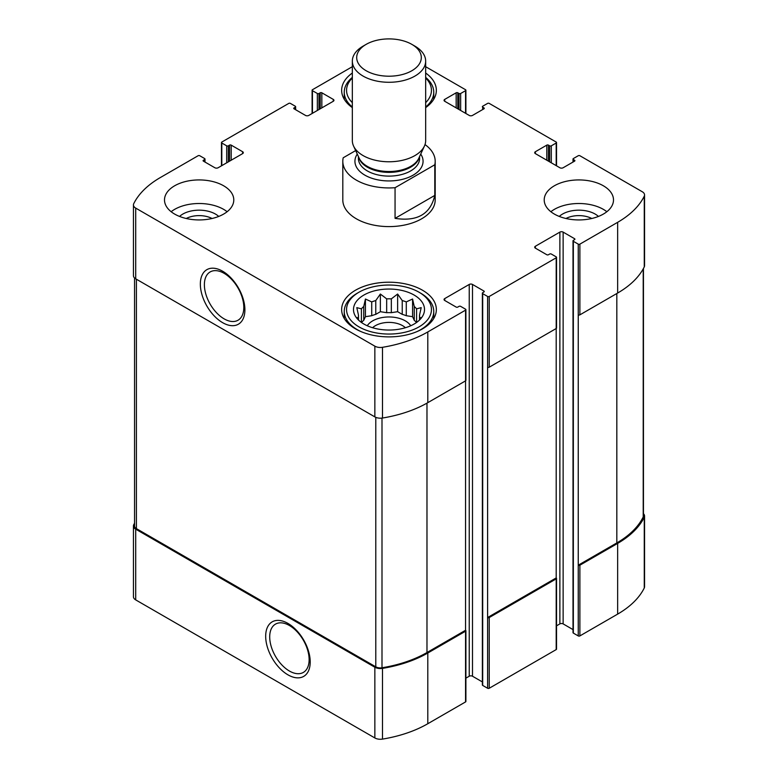 <?xml version="1.0" encoding="UTF-8"?>
<svg xmlns="http://www.w3.org/2000/svg" width="778" height="778" viewBox="0 0 778 778"><rect width="100%" height="100%" fill="white"/><g stroke="black" fill="none" stroke-linecap="round" stroke-linejoin="round"><path stroke-width="1.17" d="M416.493 322.53A30.605 17.67 180 0 0 414.256 320.322L414.256 306.513A30.605 17.67 180 0 1 416.59 308.847L416.59 322.452M402.236 314.361A30.605 17.67 180 0 1 406.281 315.712L406.281 301.903A30.605 17.67 180 0 0 402.236 300.561L402.236 314.361L397.626 311.696L391.334 312.678A30.605 17.67 180 0 0 386.666 312.678L380.374 311.696L375.764 314.361A30.605 17.67 180 0 0 371.719 315.712L365.427 316.685L363.744 320.322A30.605 17.67 180 0 0 361.507 322.53M402.236 300.561L397.626 294.035L391.334 298.869A30.605 17.67 180 0 0 386.666 298.869L386.666 312.678M391.334 298.869L391.334 312.678M386.666 298.869L380.374 294.035L375.764 300.561A30.605 17.67 180 0 0 371.719 301.903L371.719 315.712M375.764 300.561L375.764 314.361M371.719 301.903L365.427 299.015L363.744 306.513A30.605 17.67 180 0 0 361.41 308.847L361.41 322.452M363.744 306.513L363.744 320.322M358.201 319.758L356.801 317.599L358.483 317.832A30.605 17.67 180 0 1 358.395 316.49A30.605 17.67 180 0 1 358.483 315.139L358.483 320.03M419.799 319.758L421.199 317.599L419.517 317.832A30.605 17.67 180 0 0 419.605 316.49A30.605 17.67 180 0 0 419.517 315.139L419.517 320.03M134.555 523.176A104.515 60.344 0 0 0 133.728 524.761A7.799 4.503 0 0 0 133.437 525.986A7.799 4.503 0 0 0 135.712 529.176L374.85 667.232A7.799 4.503 0 0 0 382.494 668.38A104.515 60.344 0 0 0 427.793 653.014L465.555 631.201A1.157 0.671 0 0 0 465.896 630.734A1.157 0.671 0 0 0 465.555 630.268L465.555 380.86L427.793 402.664L427.793 331.943L465.555 310.14A1.157 0.671 0 0 0 465.896 309.663A1.157 0.671 0 0 0 465.555 309.197L460.654 306.367A1.157 0.671 0 0 0 459.02 306.367L457.795 307.077A1.157 0.671 0 0 1 456.161 307.077L444.734 300.473L444.734 298.587A2.315 1.332 0 0 0 444.053 299.53A2.315 1.332 0 0 0 444.734 300.473M133.437 525.986L133.437 596.707A7.799 4.503 0 0 0 135.712 599.896L374.85 737.952A7.799 4.503 0 0 0 382.494 739.1A104.515 60.344 0 0 0 427.793 723.735L465.555 701.921A1.157 0.671 0 0 0 465.896 701.455L465.896 630.734M287.948 674.837A31.499 18.186 -120 0 0 307.232 647.403A31.499 18.186 -120 0 0 268.663 625.123A31.499 18.186 -120 0 0 287.948 674.837M465.896 678.153L469.231 676.228A2.315 1.332 0 0 1 472.499 676.228L472.499 284.447L483.926 291.04A1.157 0.671 0 0 1 484.266 291.517A1.157 0.671 0 0 1 483.926 291.983L482.7 292.693A1.157 0.671 0 0 0 482.37 293.16L482.37 684.951A1.157 0.671 0 0 0 482.7 685.428L487.602 688.258L487.602 617.538A1.157 0.671 0 0 0 489.236 617.538L556.202 578.871A1.157 0.671 0 0 0 556.533 578.404A1.157 0.671 0 0 0 556.202 577.928L556.202 328.52L489.236 367.187L489.236 296.467L556.202 257.8A1.157 0.671 0 0 0 556.533 257.333A1.157 0.671 0 0 0 556.202 256.866L551.301 254.036A1.157 0.671 0 0 0 549.667 254.036L548.441 254.737A1.157 0.671 0 0 1 546.808 254.737L535.371 248.143L535.371 246.256A2.315 1.332 0 0 0 534.7 247.2A2.315 1.332 0 0 0 535.371 248.143M487.602 688.258A1.157 0.671 0 0 0 489.236 688.258L556.202 649.591A1.157 0.671 0 0 0 556.533 649.124L556.533 578.404M556.533 625.823L559.878 623.898A2.315 1.332 0 0 1 563.136 623.898L563.136 232.107L574.572 238.71A1.157 0.671 0 0 1 574.913 239.186A1.157 0.671 0 0 1 574.572 239.653L573.347 240.363A1.157 0.671 0 0 0 573.007 240.83L573.007 632.621A1.157 0.671 0 0 0 573.347 633.097L578.249 635.918L578.249 565.198A1.157 0.671 0 0 0 579.882 565.198L617.644 543.394A104.515 60.344 0 0 0 644.272 517.244A7.799 4.503 0 0 0 644.563 516.009A7.799 4.503 0 0 0 643.445 513.684M578.249 635.918A1.157 0.671 0 0 0 579.882 635.918L617.644 614.114A104.515 60.344 0 0 0 644.272 587.964A7.799 4.503 0 0 0 644.563 586.729L644.563 516.009M548.441 161.153L548.441 145.126L549.667 145.836A1.157 0.671 0 0 0 551.301 145.836L556.202 143.006A1.157 0.671 0 0 0 556.533 142.53A1.157 0.671 0 0 0 556.202 142.063L489.236 103.406A1.157 0.671 0 0 0 487.602 103.406L482.7 106.226A1.157 0.671 0 0 0 482.37 106.703A1.157 0.671 0 0 0 482.7 107.169L483.926 107.879A1.157 0.671 0 0 1 484.266 108.356A1.157 0.671 0 0 1 483.926 108.823L472.499 115.426A2.315 1.332 0 0 1 469.231 115.426L444.734 101.276L444.734 99.39A2.315 1.332 0 0 0 444.053 100.333A2.315 1.332 0 0 0 444.734 101.276M444.734 99.39L456.161 92.796A1.157 0.671 0 0 1 457.795 92.796L459.02 93.496A1.157 0.671 0 0 0 460.654 93.496L465.555 90.676A1.157 0.671 0 0 0 465.896 90.199A1.157 0.671 0 0 0 465.555 89.733L425.663 66.704M352.337 66.733A104.515 60.344 0 0 0 350.207 67.919L312.445 89.733A1.157 0.671 0 0 0 312.104 90.199A1.157 0.671 0 0 0 312.445 90.676L317.346 93.496A1.157 0.671 0 0 0 318.98 93.496L320.205 92.796A1.157 0.671 0 0 1 321.839 92.796L333.266 99.39A2.315 1.332 0 0 1 333.947 100.333A2.315 1.332 0 0 1 333.266 101.276L308.769 115.426A2.315 1.332 0 0 1 305.501 115.426L294.074 108.823L294.074 107.879A1.157 0.671 0 0 0 293.734 108.356A1.157 0.671 0 0 0 294.074 108.823M294.074 107.879L295.3 107.169A1.157 0.671 0 0 0 295.63 106.703A1.157 0.671 0 0 0 295.3 106.226L290.398 103.406A1.157 0.671 0 0 0 288.764 103.406L221.798 142.063A1.157 0.671 0 0 0 221.467 142.53A1.157 0.671 0 0 0 221.798 143.006L226.699 145.836A1.157 0.671 0 0 0 228.333 145.836L229.559 145.126A1.157 0.671 0 0 1 231.192 145.126L242.629 151.729A2.315 1.332 0 0 1 243.3 152.673A2.315 1.332 0 0 1 242.629 153.616L218.122 167.756A2.315 1.332 0 0 1 214.864 167.756L203.428 161.153L203.428 160.21A1.157 0.671 0 0 0 203.087 160.686A1.157 0.671 0 0 0 203.428 161.153M203.428 160.21L204.653 159.509A1.157 0.671 0 0 0 204.993 159.033A1.157 0.671 0 0 0 204.653 158.566L199.752 155.736A1.157 0.671 0 0 0 198.118 155.736L160.356 177.54A104.515 60.344 0 0 0 133.728 203.69A7.799 4.503 0 0 0 133.437 204.925A7.799 4.503 0 0 0 135.712 208.105L374.85 346.161A7.799 4.503 0 0 0 382.494 347.309A104.515 60.344 0 0 0 427.793 331.943M133.437 204.925L133.437 275.645A7.799 4.503 0 0 0 135.712 278.825L135.712 208.105M222.615 322.656A31.499 18.186 -120 0 0 241.909 295.212A31.499 18.186 -120 0 0 203.33 272.942A31.499 18.186 -120 0 0 222.615 322.656M427.793 402.664A104.515 60.344 0 0 1 382.494 418.029A7.799 4.503 0 0 1 374.85 416.882L135.712 278.825M465.555 310.14L465.555 380.86A1.157 0.671 0 0 0 465.896 380.384L465.896 309.663M444.734 298.587L469.231 284.447A2.315 1.332 0 0 1 472.499 284.447M472.499 676.228L482.37 681.927M482.37 293.16A1.157 0.671 0 0 0 482.7 293.637L487.602 296.467A1.157 0.671 0 0 0 489.236 296.467M556.202 577.928L487.602 617.538L487.602 367.187A1.157 0.671 0 0 0 489.236 367.187M556.202 257.8L556.202 328.52A1.157 0.671 0 0 0 556.533 328.053L556.533 257.333M535.371 246.256L559.878 232.107A2.315 1.332 0 0 1 563.136 232.107M563.136 623.898L573.007 629.596M573.007 240.83A1.157 0.671 0 0 0 573.347 241.306L578.249 244.136A1.157 0.671 0 0 0 579.882 244.136L617.644 222.323A104.515 60.344 0 0 0 644.272 196.173A7.799 4.503 0 0 0 644.563 194.947A7.799 4.503 0 0 0 642.288 191.758L579.882 155.736A1.157 0.671 0 0 0 578.249 155.736L573.347 158.566A1.157 0.671 0 0 0 573.007 159.033A1.157 0.671 0 0 0 573.347 159.509L574.572 160.21A1.157 0.671 0 0 1 574.913 160.686A1.157 0.671 0 0 1 574.572 161.153L563.136 167.756A2.315 1.332 0 0 1 559.878 167.756L535.371 153.616L535.371 151.729A2.315 1.332 0 0 0 534.7 152.673A2.315 1.332 0 0 0 535.371 153.616M643.445 268.478L643.445 515.96A6.35 3.666 0 0 1 643.212 516.962A103.357 59.673 0 0 1 616.828 542.927L578.249 565.198L578.249 314.857A1.157 0.671 0 0 0 579.882 314.857L579.882 244.136M644.563 194.947L644.563 265.668A7.799 4.503 0 0 1 644.272 266.893A104.515 60.344 0 0 1 617.644 293.043L579.882 314.857M535.371 151.729L546.808 145.126A1.157 0.671 0 0 1 548.441 145.126M554.364 214.076A34.65 20.004 0 0 0 592.116 218.414A34.65 20.004 0 0 0 613.502 199.936A34.65 20.004 0 0 0 603.358 185.786A34.65 20.004 0 0 0 565.606 181.449A34.65 20.004 0 0 0 544.211 199.936A34.65 20.004 0 0 0 554.364 214.076M174.642 214.076A34.65 20.004 0 0 0 212.394 218.414A34.65 20.004 0 0 0 233.789 199.936A34.65 20.004 0 0 0 223.636 185.786A34.65 20.004 0 0 0 185.884 181.449A34.65 20.004 0 0 0 164.498 199.936A34.65 20.004 0 0 0 174.642 214.076M425.663 73.025A47.351 27.337 180 0 1 436.351 90.316A47.351 27.337 180 0 1 425.663 107.617M352.337 107.617A47.351 27.337 180 0 1 341.649 90.316A47.351 27.337 180 0 1 352.337 73.025M422.483 290.213A47.351 27.337 180 0 1 436.351 309.547A47.351 27.337 180 0 1 389 336.884A47.351 27.337 180 0 1 341.649 309.547A47.351 27.337 180 0 1 370.882 284.291A47.351 27.337 180 0 1 422.483 290.213M434.795 164.771L395.059 187.712A46.194 26.666 180 0 1 356.334 180.126A46.194 26.666 180 0 1 342.806 161.27L342.806 199.936A46.194 26.666 0 0 0 356.334 218.793A46.194 26.666 0 0 0 406.68 224.57A46.194 26.666 0 0 0 435.194 199.936L435.194 161.27A46.194 26.666 180 0 1 434.795 164.771L434.795 195.414L395.059 218.355C417.202 221.779 430.448 214.135 434.795 195.414M134.555 277.97L134.555 526.035A6.35 3.666 0 0 0 136.413 528.632L375.784 666.834A6.35 3.666 0 0 0 381.998 667.767A103.357 59.673 0 0 0 426.976 652.538L465.555 630.268M224.093 318.844A27.882 16.095 -120 0 0 238.34 320.04A27.882 16.095 -120 0 0 238.039 288.035A27.882 16.095 -120 0 0 210.468 271.765A27.882 16.095 -120 0 0 205.8 293.996A27.882 16.095 -120 0 0 224.093 318.844M289.426 671.035A27.882 16.095 -120 0 0 303.663 672.231A27.882 16.095 -120 0 0 303.362 640.226A27.882 16.095 -120 0 0 275.791 623.956A27.882 16.095 -120 0 0 271.123 646.187A27.882 16.095 -120 0 0 289.426 671.035M414.11 295.047A35.516 20.5 180 0 1 421.413 317.92A35.516 20.5 180 0 1 389 330.047A35.516 20.5 180 0 1 356.587 317.92A35.516 20.5 180 0 1 368.86 292.664A35.516 20.5 180 0 1 414.11 295.047M420.645 293.16L419.011 292.217A42.44 24.507 180 0 1 419.011 326.877A42.44 24.507 180 0 1 358.989 326.877A42.44 24.507 180 0 1 358.989 292.217A42.44 24.507 180 0 1 419.011 292.217L420.645 293.16A44.754 25.839 180 0 1 433.754 311.433A44.754 25.839 180 0 1 416.891 331.642M419.517 315.139L421.199 307.641L416.59 308.847M414.256 306.513L412.573 299.015L406.281 301.903M361.41 308.847L356.801 307.641L358.483 315.139M367.274 325.768A23.097 13.333 180 0 1 405.328 320.867A23.097 13.333 180 0 1 410.726 325.768M414.256 320.322L412.573 316.685L406.281 315.712M372.594 327.733A19.187 11.077 180 0 1 402.566 325.651A19.187 11.077 180 0 1 405.406 327.733M361.109 331.642A44.754 25.839 180 0 1 344.246 311.433A44.754 25.839 180 0 1 357.355 293.16L358.989 292.217M425.663 77.975A42.44 24.507 180 0 1 425.663 102.657M352.337 102.657A42.44 24.507 180 0 1 352.337 77.975M425.663 77.392A44.754 25.839 180 0 1 433.754 92.203A44.754 25.839 180 0 1 425.663 107.014M352.337 107.014A44.754 25.839 180 0 1 344.246 92.203A44.754 25.839 180 0 1 352.337 77.392M171.15 211.723A34.65 20.004 180 0 1 223.636 209.36A34.65 20.004 180 0 1 227.127 211.723M179.562 216.43A23.097 13.333 180 0 1 215.477 214.076A23.097 13.333 180 0 1 218.725 216.43M186.234 218.492A19.187 11.077 180 0 1 212.044 218.492M550.873 211.723A34.65 20.004 180 0 1 603.358 209.36A34.65 20.004 180 0 1 606.85 211.723M559.275 216.43A23.097 13.333 180 0 1 595.189 214.076A23.097 13.333 180 0 1 598.438 216.43M565.956 218.492A19.187 11.077 180 0 1 591.766 218.492M365.427 316.685L365.427 299.015M380.374 311.696L380.374 294.035M397.626 311.696L397.626 294.035M412.573 316.685L412.573 299.015M342.806 161.27A46.194 26.666 180 0 1 343.205 157.778L355.663 150.582M425.012 144.572A46.194 26.666 180 0 1 435.194 161.27M395.059 187.712L395.059 218.355M366.156 70.74A32.306 18.653 180 0 1 366.156 44.365A32.306 18.653 180 0 1 411.844 44.365A32.306 18.653 180 0 1 411.844 70.74A32.306 18.653 180 0 1 366.156 70.74M411.844 44.365L414.927 46.145A36.663 21.171 180 0 1 425.663 61.112A36.663 21.171 180 0 1 403.033 80.669A36.663 21.171 180 0 1 363.073 76.079A36.663 21.171 180 0 1 352.337 61.112A36.663 21.171 180 0 1 363.073 46.145L366.156 44.365M425.663 61.112L425.663 140.604A36.663 21.171 180 0 1 424.428 146.05A36.663 21.171 180 0 1 398.521 161.046A36.663 21.171 180 0 1 363.073 155.571A36.663 21.171 180 0 1 353.572 146.05A36.663 21.171 180 0 1 352.337 140.604L352.337 61.112M135.712 599.896L135.712 529.176M374.85 737.952L374.85 667.232M382.494 739.1L382.494 668.38M427.793 723.735L427.793 653.014M465.555 701.921L465.555 631.201M489.236 688.258L489.236 617.538M556.202 649.591L556.202 578.871M579.882 635.918L579.882 565.198M617.644 614.114L617.644 543.394M644.272 587.964L644.272 517.244M482.7 109.533L482.7 107.169M483.926 108.823L483.926 107.879M456.161 107.879L456.161 92.796M457.795 108.823L457.795 92.796M459.02 109.533L459.02 93.496M460.654 110.476L460.654 93.496M465.555 113.306L465.555 90.676M312.445 113.306L312.445 90.676M317.346 110.476L317.346 93.496M318.98 109.533L318.98 93.496M320.205 108.823L320.205 92.796M321.839 107.879L321.839 92.796M333.266 101.276L333.266 99.39M295.3 109.533L295.3 107.169M221.798 165.636L221.798 143.006M226.699 162.806L226.699 145.836M228.333 161.863L228.333 145.836M229.559 161.153L229.559 145.126M231.192 160.21L231.192 145.126M242.629 153.616L242.629 151.729M204.653 161.863L204.653 159.509M374.85 416.882L374.85 346.161M382.494 418.029L382.494 347.309M469.231 676.228L469.231 284.447M483.926 291.983L483.926 291.04M482.7 685.428L482.7 293.637M487.602 367.187L487.602 296.467M559.878 623.898L559.878 232.107M574.572 239.653L574.572 238.71M573.347 633.097L573.347 241.306M578.249 314.857L578.249 244.136M617.644 293.043L617.644 222.323M644.272 266.893L644.272 196.173M573.347 161.863L573.347 159.509M574.572 161.153L574.572 160.21M546.808 160.21L546.808 145.126M549.667 161.863L549.667 145.836M551.301 162.806L551.301 145.836M556.202 165.636L556.202 143.006M616.828 542.927L616.828 293.52M643.212 516.962L643.212 268.916M136.413 528.632L136.413 279.224M375.784 666.834L375.784 417.348M381.998 667.767L381.998 418.097M426.976 652.538L426.976 403.13M420.723 154.093A34.067 19.674 180 0 1 407.653 177.734A34.067 19.674 180 0 1 364.911 175.176A34.067 19.674 180 0 1 357.277 154.093M424.428 146.05L418.778 158.313A30.809 17.787 180 0 1 396.994 170.907A30.809 17.787 180 0 1 367.216 166.307A30.809 17.787 180 0 1 359.222 158.313L353.572 146.05M419.303 157.156A30.605 17.67 180 0 1 398.706 171.452A30.605 17.67 180 0 1 367.362 167.192A30.605 17.67 180 0 1 358.697 157.156M419.605 156.514L419.605 158.44A30.605 17.67 180 0 1 400.709 174.768A30.605 17.67 180 0 1 367.362 170.936A30.605 17.67 180 0 1 358.395 158.44L358.395 156.514M465.896 113.5L465.896 90.199M312.104 113.5L312.104 90.199M295.63 109.727L295.63 106.703M221.467 165.831L221.467 142.53M204.993 162.057L204.993 159.033M573.007 162.057L573.007 159.033M556.533 165.831L556.533 142.53M344.246 311.433L344.246 318.474M433.754 311.433L433.754 318.474M344.246 92.203L344.246 99.253M433.754 92.203L433.754 99.253"/></g></svg>
